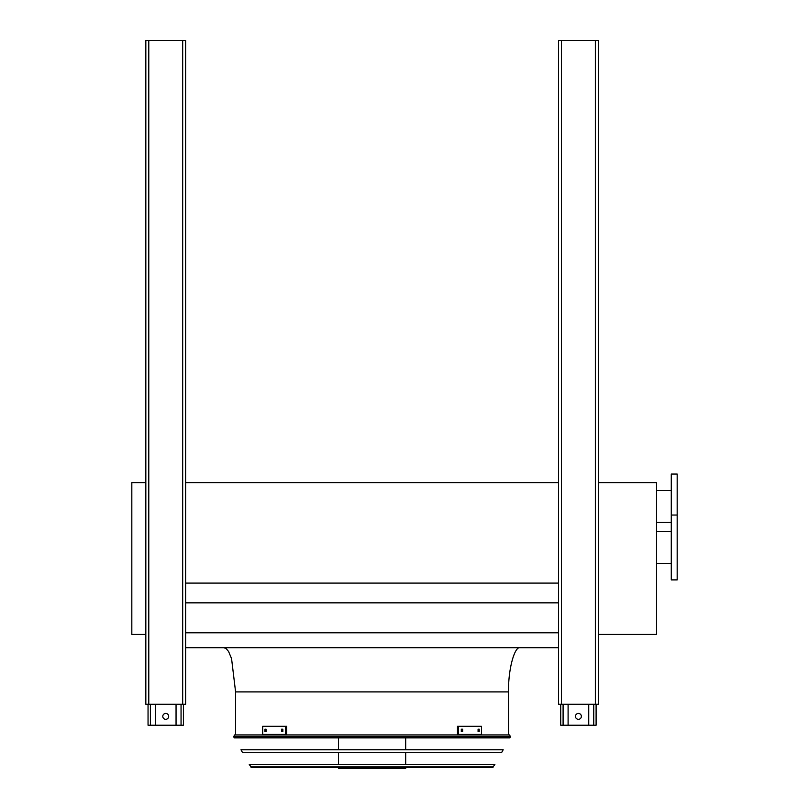 <?xml version="1.0" encoding="UTF-8"?>
<svg xmlns="http://www.w3.org/2000/svg" width="809" height="809" viewBox="0 0 809 809"><rect width="100%" height="100%" fill="white"/><g stroke="black" fill="none" stroke-linecap="round" stroke-linejoin="round"><path stroke-width="1.21" d="M145.832 634.428L131.827 634.428L131.827 482.619L145.832 482.619M185.625 647.696L558.523 647.696M185.625 632.81L558.523 632.81M185.625 602.847L558.523 602.847M185.625 583.097L558.523 583.097M185.625 482.619L558.523 482.619M508.558 734.946L508.558 691.907C508.032 670.034 514.514 645.713 520.349 647.696M598.316 482.619L656.534 482.619L656.534 634.428L598.316 634.428M677.173 579.891L677.173 474.064L671.278 474.064L671.278 579.891L677.173 579.891M671.278 522.412L656.534 522.412M588.74 704.285L588.74 725.218L560.728 725.218L560.728 704.285M575.472 716.37A2.943 2.943 0 0 1 578.415 713.427A2.943 2.943 0 0 1 581.368 716.37A2.943 2.943 0 0 1 578.415 719.322A2.943 2.943 0 0 1 575.472 716.37M596.102 704.285L596.102 725.218L588.74 725.218M568.1 704.285L568.1 725.218M176.049 704.285L176.049 725.218L148.047 725.218L148.047 704.285M162.781 716.37A2.943 2.943 0 0 1 165.734 713.427A2.943 2.943 0 0 1 168.677 716.37A2.943 2.943 0 0 1 165.734 719.322A2.943 2.943 0 0 1 162.781 716.37M183.421 704.285L183.421 725.218L176.049 725.218M155.409 704.285L155.409 725.218M558.523 40.45L558.523 704.285L598.316 704.285L598.316 40.45L558.523 40.45M148.785 40.45L145.832 40.45L145.832 704.285L185.625 704.285L185.625 40.45L148.785 40.45L148.785 704.285M233.629 736.706L234.297 737.889L509.852 737.889L510.519 736.706L233.629 736.706L234.661 734.946L509.488 734.946L510.519 736.706M405.683 737.889L405.683 749.761M405.683 752.704L405.683 764.566M405.683 767.519L405.683 768.55L338.465 768.55L338.465 767.519M266.07 731.558L264.927 731.558L264.927 729.202L266.07 729.202L266.07 731.558M282.857 731.558L281.502 731.558L281.502 729.202L282.857 729.202L282.857 731.558M285.617 726.32L262.692 726.32L262.692 734.43L285.617 734.43L285.617 726.32L286.669 726.32L286.669 734.43L285.617 734.43M265.979 729.202L265.979 731.558M282.543 729.202L282.543 731.558M462.647 731.558L461.292 731.558L461.292 729.202L462.647 729.202L462.647 731.558M479.221 731.558L478.079 731.558L478.079 729.202L479.221 729.202L479.221 731.558M458.531 734.43L481.466 734.43L481.466 726.32L457.479 726.32L457.479 734.43L458.531 734.43L458.531 726.32M461.605 731.558L461.605 729.202M478.17 731.558L478.17 729.202M240.961 749.761L503.198 749.761L501.54 752.704L242.609 752.704L240.961 749.761M249.263 764.566L494.886 764.566L492.539 767.519L251.609 767.519L249.263 764.566M508.558 691.907L235.591 691.907L231.566 658.637L228.573 651.478L226.126 648.555L223.8 647.696M593.745 704.285L593.745 725.218M563.094 704.285L563.094 725.218M181.054 704.285L181.054 725.218M150.403 704.285L150.403 725.218M561.466 40.45L561.466 704.285M595.363 40.45L595.363 704.285M182.682 40.45L182.682 704.285M250.588 766.912L493.561 766.912M235.591 734.946L235.591 691.907M671.278 531.553L656.534 531.553M671.278 563.388L656.534 563.388M677.173 515.04L671.278 515.04M671.278 490.578L656.534 490.578M338.465 737.889L338.465 749.761M338.465 752.704L338.465 764.566"/></g></svg>
